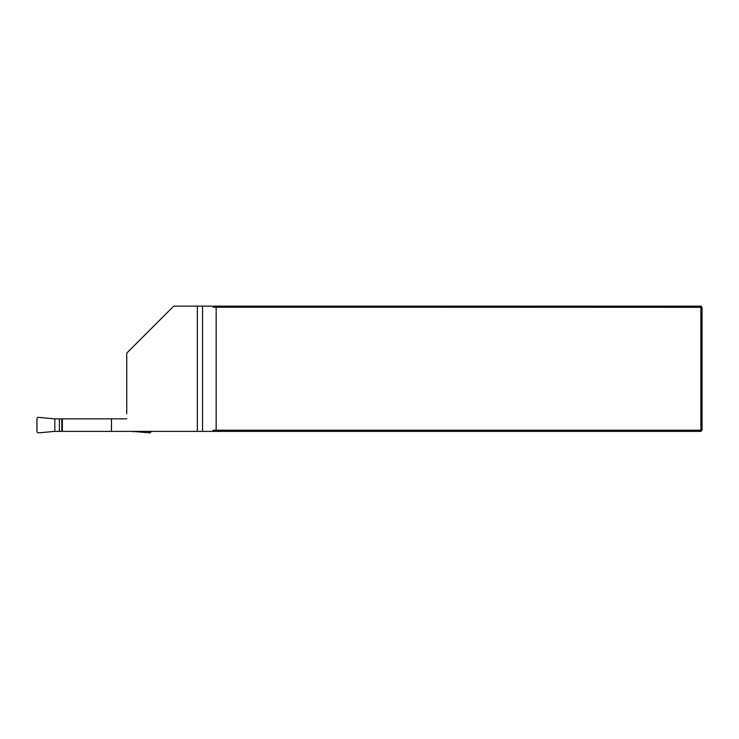 <?xml version="1.0" encoding="UTF-8"?>
<svg xmlns="http://www.w3.org/2000/svg" width="739" height="739" viewBox="0 0 739 739"><rect width="100%" height="100%" fill="white"/><g stroke="black" fill="none" stroke-linecap="round" stroke-linejoin="round"><path stroke-width="1.11" d="M214.522 431.382L213.035 430.338L216.148 430.209L700.877 430.209L700.877 431.382L197.322 431.382L197.322 306.149L173.711 306.149L126.748 353.113L126.748 413.775M111.478 431.382L54.834 431.382L38.604 432.851A1.58 1.561 -52.2 0 1 36.95 431.29L36.95 418.958A1.58 1.561 -127.8 0 1 38.604 417.396L54.834 418.865L111.478 418.865L111.478 431.382L197.322 431.382M111.478 418.865L126.748 418.865M213.035 306.149L213.035 307.193L214.522 306.149L197.322 306.149M214.522 306.149L700.877 306.149L700.877 307.322L213.035 307.193M702.05 307.322L702.05 430.209L700.877 430.209L700.877 307.322L702.05 307.322L700.877 306.149M216.148 430.209L216.148 307.322M213.035 430.338L213.035 431.382M702.05 430.209L700.877 431.382M62.372 418.865L62.372 431.382M59.397 418.865L59.397 431.382M54.834 418.865L54.834 431.382M148.29 431.382L150.682 431.382M151.125 431.382A1.58 1.561 -127.8 0 1 149.472 432.851L133.242 431.382M134.064 431.382L133.731 431.872M202.551 306.149L202.551 431.382M149.472 432.851L148.373 431.419M61.817 418.865L61.817 431.382"/></g></svg>
